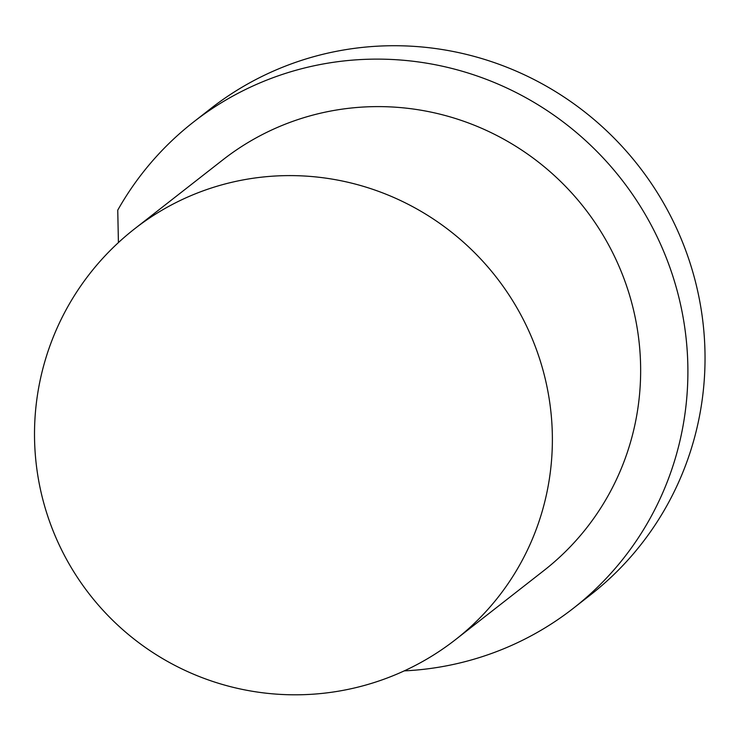 <?xml version="1.0" encoding="UTF-8"?>
<svg xmlns="http://www.w3.org/2000/svg" width="741" height="741" viewBox="0 0 741 741"><rect width="100%" height="100%" fill="white"/><g stroke="black" fill="none" stroke-linecap="round" stroke-linejoin="round"><path stroke-width="1.11" d="M134.64 228.812L222.911 159.815A260.637 255.136 52 0 1 492.515 133.334A260.637 255.136 52 0 1 640.595 365.091A260.637 255.136 52 0 1 543.931 570.533L455.65 639.529A260.637 255.136 52 0 0 552.323 434.087A260.637 255.136 52 0 0 404.243 202.33A260.637 255.136 52 0 0 134.64 228.812A260.637 260.637 0 0 0 89.791 594.671A260.637 260.637 0 0 0 455.65 639.529M404.234 670.883A308.515 301.995 -128 0 0 573.404 608.25A308.515 301.995 -128 0 0 621.356 179.202A308.515 301.995 -128 0 0 193.438 122.098A308.515 301.995 -128 0 0 117.745 210.157L118.421 242.594M573.404 608.25L590.549 594.847A308.515 301.995 -128 0 0 638.501 165.808A308.515 301.995 -128 0 0 210.574 108.705L193.438 122.098"/></g></svg>
